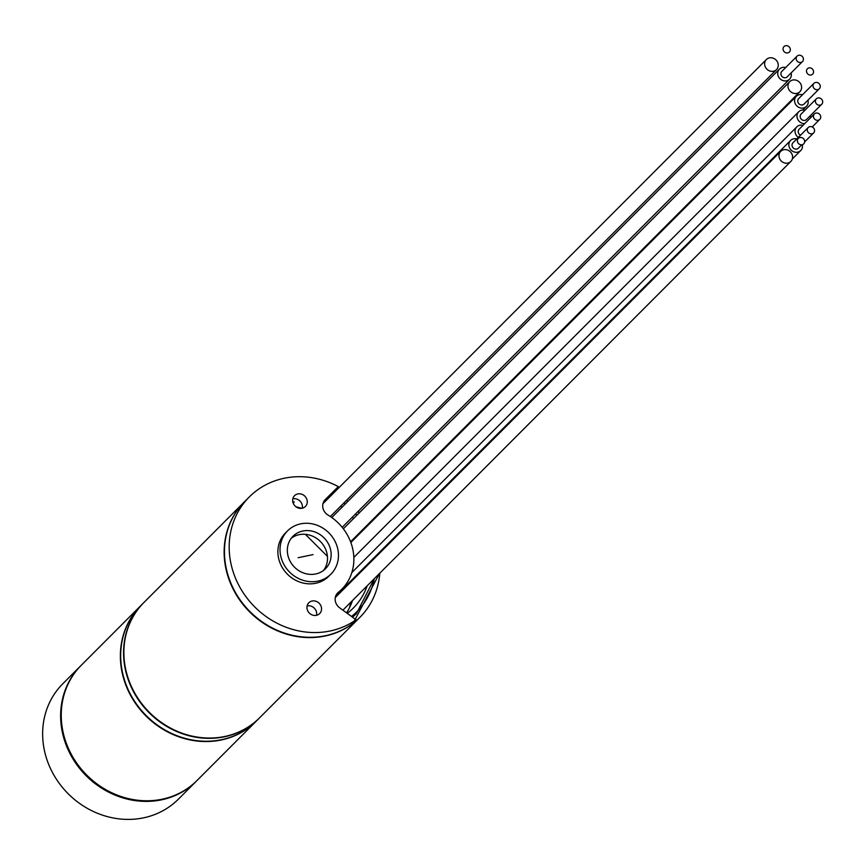 <?xml version="1.0" encoding="UTF-8"?>
<svg xmlns="http://www.w3.org/2000/svg" width="865" height="865" viewBox="0 0 865 865"><rect width="100%" height="100%" fill="white"/><g stroke="black" fill="none" stroke-linecap="round" stroke-linejoin="round"><path stroke-width="1.3" d="M800.536 137.481A3.828 3.471 -135 0 1 801.509 144.79A3.828 3.471 -135 0 1 800.536 137.481M809.543 67.794A3.828 3.471 -135 0 1 810.516 75.093A3.828 3.471 -135 0 1 809.543 67.794M786.199 45.64A3.828 3.471 -135 0 1 787.172 52.949A3.828 3.471 -135 0 1 786.199 45.64M379.8 573.181A81.667 74.012 -135 0 1 359.872 617.361A81.667 74.012 -135 0 1 312.47 637.548A81.667 74.012 -135 0 1 224.835 562.434A81.667 74.012 -135 0 1 244.287 501.97A81.667 74.012 -135 0 1 244.438 501.819M379.411 573.571L353.688 622.151M333.274 491.655A81.667 74.012 -135 0 1 334.377 492.25M346.519 500.316A81.667 74.012 -135 0 1 347.881 501.408M358.175 511.323A81.667 74.012 -135 0 1 359.386 512.729M367.841 524.493A81.667 74.012 -135 0 1 368.209 525.109M244.287 501.97L144.012 602.418A81.667 74.012 45 0 0 132.842 689.481A81.667 74.012 45 0 0 212.195 737.996A81.667 74.012 45 0 0 259.597 717.809L359.872 617.361M329.954 494.964L331.09 495.548M374.275 578.707L356.423 613.609L352.52 617.188M249.315 496.932L244.59 501.668A81.667 74.012 45 0 0 225.149 562.131A81.667 74.012 45 0 0 312.784 637.235A81.667 74.012 45 0 0 351.341 624.508L356.066 619.773A81.667 74.012 -135 0 1 278.281 623.849A81.667 74.012 -135 0 1 229.874 557.395A81.667 74.012 -135 0 1 249.315 496.932A81.667 74.012 -135 0 1 338.302 486.617L333.079 491.85L334.182 492.445M346.346 500.489L347.698 501.581M357.991 511.496L359.213 512.902M367.657 524.677L368.025 525.304M259.446 717.961A81.667 74.012 -135 0 1 259.295 718.112A81.667 74.012 -135 0 1 211.893 738.299A81.667 74.012 -135 0 1 132.529 689.783A81.667 74.012 -135 0 1 143.709 602.721A81.667 74.012 -135 0 1 143.86 602.57M143.709 602.721L140.811 605.619A81.667 74.012 45 0 0 129.642 692.681A81.667 74.012 45 0 0 208.995 741.197A81.667 74.012 45 0 0 256.397 721.021L259.295 718.112M298.133 557.698L313.043 554.616L298.133 557.698M349.46 607.76A75.536 68.465 45 0 0 350.79 602.235M292.781 501.711A75.536 68.465 -135 0 1 294.273 501.96L293.159 503.073M295.895 506.728A75.536 68.465 -135 0 1 301.507 508.35M343.935 502.9A75.536 68.465 -135 0 1 345.297 503.981M355.612 513.886A75.536 68.465 -135 0 1 356.823 515.302M365.138 527.207A75.536 68.465 -135 0 1 365.495 527.834M374.264 578.728A75.536 68.465 -135 0 1 356.91 611.663A75.536 68.465 -135 0 1 351.525 616.464M346.573 612.852A70.433 63.837 45 0 0 352.552 600.472M340.637 506.209A70.433 63.837 -135 0 1 342.01 507.279M352.336 517.173A70.433 63.837 -135 0 1 353.536 518.589M361.711 530.634A70.433 63.837 -135 0 1 362.057 531.272M367.193 585.81A70.433 63.837 -135 0 1 353.298 608.063A70.433 63.837 -135 0 1 347.233 613.339M793.875 79.894A7.147 6.477 -135 0 1 800.828 84.143A7.147 6.477 -135 0 1 799.844 91.755A7.147 6.477 -135 0 1 795.703 93.528A7.147 6.477 -135 0 1 788.75 89.279A7.147 6.477 -135 0 1 789.734 81.667A7.147 6.477 -135 0 1 793.875 79.894M816.138 82.413A3.828 3.471 -135 0 1 819.339 88.771A3.828 3.471 -135 0 1 813.392 87.441A3.828 3.471 -135 0 1 816.138 82.413M819.339 88.771L804.093 104.027A3.828 3.471 -135 0 1 798.157 102.708A3.828 3.471 -135 0 1 798.676 98.621L813.911 83.354M807.953 100.167A7.147 6.477 -135 0 1 806.44 106.373A7.147 6.477 -135 0 1 802.298 108.147A7.147 6.477 -135 0 1 795.346 103.897A7.147 6.477 -135 0 1 796.33 96.275A7.147 6.477 -135 0 1 800.471 94.512A7.147 6.477 -135 0 1 802.536 94.75M818.549 97.896A3.828 3.471 -135 0 1 821.75 104.254A3.828 3.471 -135 0 1 815.803 102.924A3.828 3.471 -135 0 1 818.549 97.896M821.75 104.254L806.515 119.511A3.828 3.471 -135 0 1 800.568 118.191A3.828 3.471 -135 0 1 801.087 114.104L816.333 98.837M804.731 123.619A7.147 6.477 -135 0 1 804.71 123.619A7.147 6.477 -135 0 1 797.768 119.381A7.147 6.477 -135 0 1 798.741 111.758A7.147 6.477 -135 0 1 802.893 109.996A7.147 6.477 -135 0 1 804.958 110.233M810.375 115.64A7.147 6.477 -135 0 1 810.613 117.727M816.603 113.012A3.828 3.471 -135 0 1 819.793 119.37A3.828 3.471 -135 0 1 813.857 118.04A3.828 3.471 -135 0 1 816.603 113.012M798.341 137.405A7.147 6.477 -135 0 1 796.795 126.885A7.147 6.477 -135 0 1 800.936 125.111A7.147 6.477 -135 0 1 803.001 125.36M800.536 135.2A3.828 3.471 -135 0 1 799.141 129.22L814.376 113.964M799.292 55.209A3.828 3.471 -135 0 1 802.493 61.556A3.828 3.471 -135 0 1 796.546 60.236A3.828 3.471 -135 0 1 799.292 55.209M802.493 61.556L787.247 76.823A3.828 3.471 -135 0 1 781.311 75.493A3.828 3.471 -135 0 1 781.83 71.417L797.065 56.149M791.107 72.952A7.147 6.477 -135 0 1 789.594 79.169A7.147 6.477 -135 0 1 785.452 80.932A7.147 6.477 -135 0 1 778.5 76.693A7.147 6.477 -135 0 1 779.484 69.07A7.147 6.477 -135 0 1 783.625 67.308A7.147 6.477 -135 0 1 785.69 67.546M770.542 57.75A7.147 6.477 -135 0 1 777.484 61.988A7.147 6.477 -135 0 1 776.5 69.611A7.147 6.477 -135 0 1 772.359 71.373A7.147 6.477 -135 0 1 765.417 67.124A7.147 6.477 -135 0 1 766.39 59.512A7.147 6.477 -135 0 1 770.542 57.75M784.869 149.591A7.147 6.477 -135 0 1 791.821 153.829A7.147 6.477 -135 0 1 790.837 161.452A7.147 6.477 -135 0 1 786.685 163.215A7.147 6.477 -135 0 1 779.743 158.965A7.147 6.477 -135 0 1 780.727 151.353A7.147 6.477 -135 0 1 784.869 149.591M810.429 126.571A3.828 3.471 -135 0 1 813.63 132.929A3.828 3.471 -135 0 1 807.683 131.599A3.828 3.471 -135 0 1 810.429 126.571M801.812 144.758L798.384 148.185A3.828 3.471 -135 0 1 792.448 146.866A3.828 3.471 -135 0 1 792.967 142.779L808.213 127.512M802.331 144.66A7.147 6.477 -135 0 1 800.731 150.532A7.147 6.477 -135 0 1 796.589 152.305A7.147 6.477 -135 0 1 789.637 148.056A7.147 6.477 -135 0 1 790.621 140.433A7.147 6.477 -135 0 1 794.773 138.67A7.147 6.477 -135 0 1 796.827 138.908M287.569 530.861L285.439 532.991A30.621 27.756 45 0 0 278.141 555.665A30.621 27.756 45 0 0 298.447 581.561A30.621 27.756 45 0 0 328.786 576.263L330.917 574.133A30.621 27.756 -135 0 1 300.588 579.42A30.621 27.756 -135 0 1 280.282 553.535A30.621 27.756 -135 0 1 287.569 530.861A30.621 27.756 -135 0 1 317.909 525.563A30.621 27.756 -135 0 1 338.215 551.459A30.621 27.756 -135 0 1 330.917 574.133M330.971 551.719A22.966 20.814 -135 0 1 325.5 568.716A22.966 20.814 -135 0 1 302.75 572.684A22.966 20.814 -135 0 1 287.526 553.276A22.966 20.814 -135 0 1 292.986 536.268A22.966 20.814 -135 0 1 315.747 532.299A22.966 20.814 -135 0 1 330.971 551.719M323.542 570.424A22.966 20.814 45 0 0 327.316 555.384A22.966 20.814 45 0 0 313.379 536.527A22.966 20.814 45 0 0 291.289 538.225M302.231 508.22A7.655 6.942 45 0 0 302.328 505.711A7.655 6.942 45 0 0 292.835 498.835M292.727 501.354A7.655 6.942 45 0 0 297.798 507.82A7.655 6.942 45 0 0 305.388 506.501A7.655 6.942 45 0 0 307.205 500.835A7.655 6.942 45 0 0 302.134 494.358A7.655 6.942 45 0 0 294.554 495.677A7.655 6.942 45 0 0 292.727 501.354M316.514 615.307A7.655 6.942 45 0 0 316.622 612.798A7.655 6.942 45 0 0 307.118 605.922M307.01 608.43A7.655 6.942 45 0 0 312.092 614.907A7.655 6.942 45 0 0 319.672 613.577A7.655 6.942 45 0 0 321.499 607.911A7.655 6.942 45 0 0 316.417 601.435A7.655 6.942 45 0 0 308.837 602.764A7.655 6.942 45 0 0 307.01 608.43M338.302 486.617L325.229 499.613A10.207 9.256 45 0 0 328.062 515.086A49.002 44.407 -135 0 1 341.783 589.249A49.002 44.407 -135 0 1 338.366 592.309A10.207 9.256 45 0 0 337.653 592.936A10.207 9.256 45 0 0 335.231 600.494A10.207 9.256 45 0 0 339.675 607.836L356.066 619.773M333.079 491.85L328.873 496.045M327.046 497.872L324.613 500.305M196.658 780.857A81.667 74.012 -135 0 1 196.355 781.16A81.667 74.012 -135 0 1 148.953 801.347A81.667 74.012 -135 0 1 69.589 752.831A81.667 74.012 -135 0 1 80.769 665.769A81.667 74.012 -135 0 1 81.072 665.466M80.769 665.769L62.777 683.783A81.667 74.012 45 0 0 51.608 770.845A81.667 74.012 45 0 0 130.972 819.36A81.667 74.012 45 0 0 178.374 799.173L196.355 781.16M140.508 605.933L81.375 665.163A81.667 74.012 45 0 0 70.206 752.215A81.667 74.012 45 0 0 149.559 800.731A81.667 74.012 45 0 0 196.96 780.554L256.094 721.324A81.667 74.012 -135 0 1 208.692 741.5A81.667 74.012 -135 0 1 129.328 692.984A81.667 74.012 -135 0 1 140.508 605.933A81.667 74.012 -135 0 1 140.66 605.781M338.366 592.309L337.026 593.649M327.424 556.346L305.356 534.321M356.91 611.663L351.871 616.713M799.844 91.755L350.595 541.771M789.734 81.667L343.362 528.785M806.44 106.373L802.828 109.996M796.33 96.275L350.866 542.496M798.741 111.758L353.839 557.417M819.793 119.37L812.224 126.95M796.795 126.885L351.85 572.576M789.594 79.169L342.205 527.315M779.484 69.07L331.782 517.519M776.5 69.611L330.344 516.524M766.39 59.512L322.948 503.7M790.837 161.452L342.875 610.171M780.727 151.353L335.285 597.542M813.63 132.929L804.645 141.914M800.731 150.532L792.318 158.955M790.621 140.433L335.642 596.18M336.269 594.774L341.783 589.249"/></g></svg>

